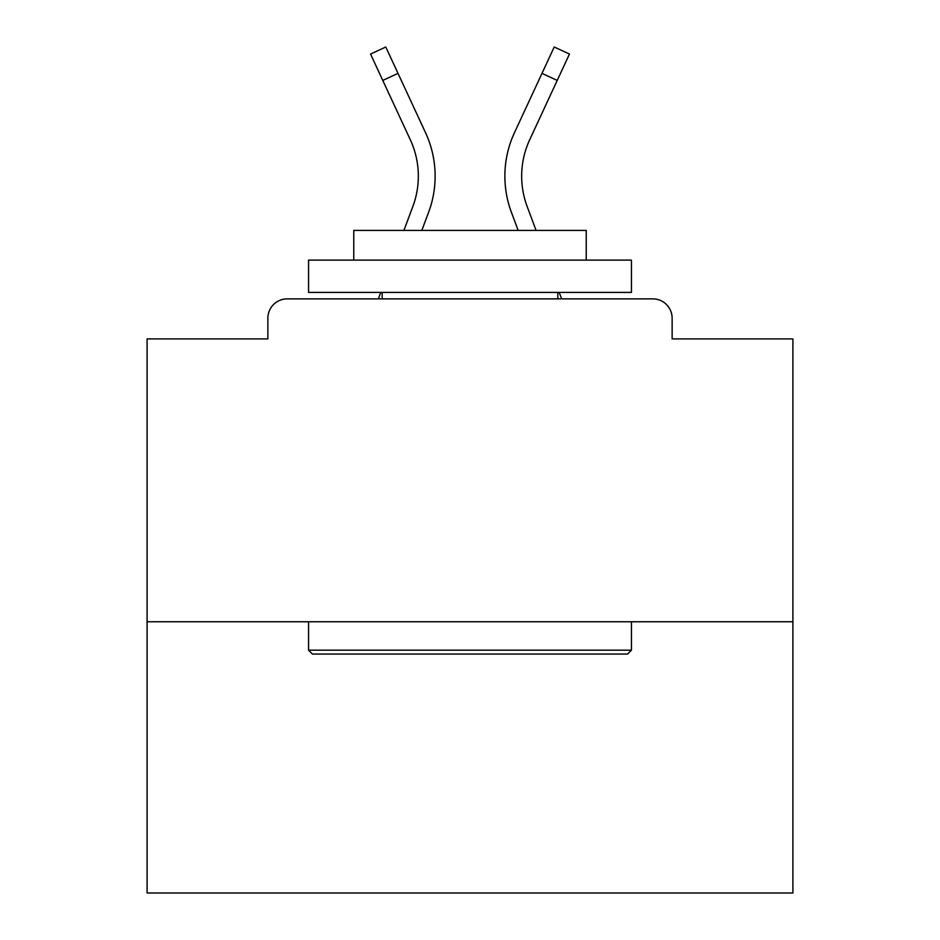 <?xml version="1.0" encoding="UTF-8"?>
<svg xmlns="http://www.w3.org/2000/svg" width="940" height="940" viewBox="0 0 940 940"><rect width="100%" height="100%" fill="white"/><g stroke="black" fill="none" stroke-linecap="round" stroke-linejoin="round"><path stroke-width="1.41" d="M672.135 338.905L672.135 318.237L672.135 338.905L792.902 338.905L792.902 893L147.098 893L147.098 338.905L267.865 338.905L267.865 318.237L267.865 338.905M792.902 621.763L147.098 621.763M672.135 318.237A19.376 19.376 0 0 0 652.76 298.861L287.24 298.861A19.376 19.376 0 0 0 267.865 318.237M652.76 298.861L570.745 298.861M369.255 298.861L287.24 298.861M421.837 230.406L428.605 212.299A103.329 103.329 0 0 0 425.526 132.669L398.008 73.367L382.78 80.429L370.548 54.062L385.776 47L398.008 73.367M382.78 80.429L410.298 139.743A86.539 86.539 0 0 1 412.872 206.424L403.918 230.406M380.771 292.399L378.362 298.861M518.163 230.406L511.395 212.299A103.329 103.329 0 0 1 514.474 132.669L554.224 47L569.452 54.062L529.702 139.743A86.539 86.539 0 0 0 527.129 206.424L536.082 230.406M559.23 292.399L561.638 298.861M627.579 654.052L312.421 654.052L308.555 650.175L631.445 650.175L627.579 654.052M308.555 260.11L631.445 260.11L631.445 292.399L308.555 292.399L308.555 260.11M586.243 260.11L586.243 230.406L353.757 230.406L353.757 260.11M308.555 621.763L308.555 650.175M631.445 621.763L631.445 650.175M382.169 292.399L382.169 298.861M557.831 292.399L557.831 298.861M521.665 176.156A86.539 86.539 0 0 0 527.129 206.424A86.539 86.539 0 0 1 521.665 176.156A86.539 86.539 0 0 0 527.129 206.424A86.539 86.539 0 0 1 521.665 176.156A86.539 86.539 0 0 0 527.129 206.424A86.539 86.539 0 0 1 521.665 176.156A86.539 86.539 0 0 0 527.129 206.424A86.539 86.539 0 0 1 521.665 176.156A86.539 86.539 0 0 0 527.129 206.424A86.539 86.539 0 0 1 521.665 176.156A86.539 86.539 0 0 0 527.129 206.424A86.539 86.539 0 0 1 521.665 176.156A86.539 86.539 0 0 0 527.129 206.424A86.539 86.539 0 0 1 521.665 176.156A86.539 86.539 0 0 0 527.129 206.424A86.539 86.539 0 0 1 521.665 176.156A86.539 86.539 0 0 0 527.129 206.424A86.539 86.539 0 0 1 521.665 176.156A86.539 86.539 0 0 0 527.129 206.424A86.539 86.539 0 0 1 521.665 176.156A86.539 86.539 0 0 0 527.129 206.424A86.539 86.539 0 0 1 521.665 176.156A86.539 86.539 0 0 0 527.129 206.424A86.539 86.539 0 0 1 521.665 176.156A86.539 86.539 0 0 0 527.129 206.424A86.539 86.539 0 0 1 521.665 176.156A86.539 86.539 0 0 0 527.129 206.424A86.539 86.539 0 0 1 521.665 176.156A86.539 86.539 0 0 0 527.129 206.424A86.539 86.539 0 0 1 521.665 176.156A86.539 86.539 0 0 0 527.129 206.424A86.539 86.539 0 0 1 521.665 176.156A86.539 86.539 0 0 0 527.129 206.424A86.539 86.539 0 0 1 521.665 176.156A86.539 86.539 0 0 0 527.129 206.424A86.539 86.539 0 0 1 521.665 176.156A86.539 86.539 0 0 0 527.129 206.424A86.539 86.539 0 0 1 521.665 176.156A86.539 86.539 0 0 0 527.129 206.424A86.539 86.539 0 0 1 529.702 139.743A86.539 86.539 0 0 0 521.665 176.156A86.539 86.539 0 0 1 529.702 139.743A86.539 86.539 0 0 0 521.665 176.156A86.539 86.539 0 0 1 529.702 139.743A86.539 86.539 0 0 0 521.665 176.156A86.539 86.539 0 0 1 529.702 139.743A86.539 86.539 0 0 0 521.665 176.156A86.539 86.539 0 0 1 529.702 139.743A86.539 86.539 0 0 0 521.665 176.156A86.539 86.539 0 0 1 529.702 139.743A86.539 86.539 0 0 0 521.665 176.156A86.539 86.539 0 0 1 529.702 139.743A86.539 86.539 0 0 0 521.665 176.156A86.539 86.539 0 0 1 529.702 139.743A86.539 86.539 0 0 0 521.665 176.156A86.539 86.539 0 0 1 529.702 139.743A86.539 86.539 0 0 0 521.665 176.156A86.539 86.539 0 0 1 529.702 139.743A86.539 86.539 0 0 0 521.665 176.156A86.539 86.539 0 0 1 529.702 139.743A86.539 86.539 0 0 0 521.665 176.156A86.539 86.539 0 0 1 529.702 139.743A86.539 86.539 0 0 0 521.665 176.156A86.539 86.539 0 0 1 529.702 139.743A86.539 86.539 0 0 0 521.665 176.156A86.539 86.539 0 0 1 529.702 139.743A86.539 86.539 0 0 0 521.665 176.156A86.539 86.539 0 0 1 529.702 139.743A86.539 86.539 0 0 0 521.665 176.156A86.539 86.539 0 0 1 529.702 139.743A86.539 86.539 0 0 0 521.665 176.156A86.539 86.539 0 0 1 529.702 139.743A86.539 86.539 0 0 0 521.665 176.156A86.539 86.539 0 0 1 529.702 139.743A86.539 86.539 0 0 0 521.665 176.156A86.539 86.539 0 0 1 529.702 139.743A86.539 86.539 0 0 0 521.665 176.156A86.539 86.539 0 0 1 529.702 139.743A86.539 86.539 0 0 0 521.665 176.156M418.335 176.156A86.539 86.539 0 0 1 412.872 206.424A86.539 86.539 0 0 0 418.335 176.156A86.539 86.539 0 0 1 412.872 206.424A86.539 86.539 0 0 0 418.335 176.156A86.539 86.539 0 0 1 412.872 206.424A86.539 86.539 0 0 0 418.335 176.156A86.539 86.539 0 0 1 412.872 206.424M557.22 80.429L541.992 73.367"/></g></svg>
